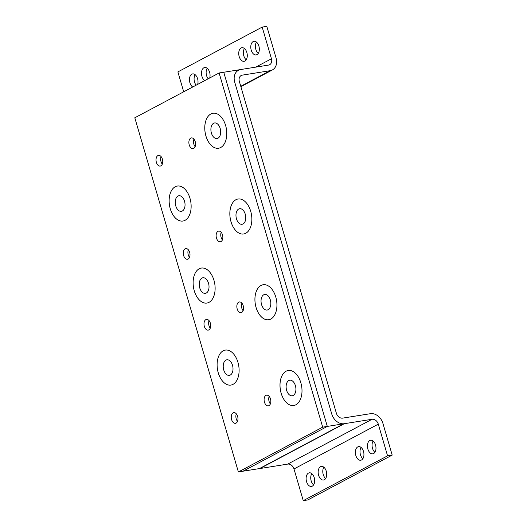 <?xml version="1.0" encoding="UTF-8"?>
<svg xmlns="http://www.w3.org/2000/svg" width="527" height="527" viewBox="0 0 527 527"><rect width="100%" height="100%" fill="white"/><g stroke="black" fill="none" stroke-linecap="round" stroke-linejoin="round"><path stroke-width="0.79" d="M195.155 74.696A6.891 4.196 -99.1 0 0 194.529 82.008A6.891 4.196 -99.1 0 0 196.149 85.176M192.717 87.001A6.891 4.196 80.9 0 1 189.904 82.739A6.891 4.196 80.9 0 1 192.651 73.899A6.891 4.196 80.9 0 1 196.986 77.126A6.891 4.196 80.9 0 1 197.671 84.373M134.807 117.784L238.382 471.968L322.689 427.153L219.12 72.97L134.807 117.784M205.919 135.986A17.714 10.784 -99.1 0 0 218.56 148.239A17.714 10.784 -99.1 0 0 225.628 125.512A17.714 10.784 -99.1 0 0 212.987 113.252A17.714 10.784 -99.1 0 0 205.919 135.986M230.991 221.735A17.714 10.784 -99.1 0 0 243.632 233.988A17.714 10.784 -99.1 0 0 250.7 211.261A17.714 10.784 -99.1 0 0 238.059 199.002A17.714 10.784 -99.1 0 0 230.991 221.735M256.069 307.485A17.714 10.784 -99.1 0 0 268.711 319.737A17.714 10.784 -99.1 0 0 275.779 297.011A17.714 10.784 -99.1 0 0 263.138 284.751A17.714 10.784 -99.1 0 0 256.069 307.485M281.141 393.234A17.714 10.784 -99.1 0 0 293.783 405.487A17.714 10.784 -99.1 0 0 300.851 382.76A17.714 10.784 -99.1 0 0 288.21 370.501A17.714 10.784 -99.1 0 0 281.141 393.234M189.219 144.859A5.415 3.294 -99.1 0 0 193.086 148.607A5.415 3.294 -99.1 0 0 195.484 142.745A5.415 3.294 -99.1 0 0 191.38 137.916A5.415 3.294 -99.1 0 0 189.219 144.859M216.478 238.066A5.415 3.294 -99.1 0 0 220.339 241.814A5.415 3.294 -99.1 0 0 222.743 235.951A5.415 3.294 -99.1 0 0 218.633 231.122A5.415 3.294 -99.1 0 0 216.478 238.066M237.19 308.901A5.415 3.294 -99.1 0 0 241.05 312.649A5.415 3.294 -99.1 0 0 243.454 306.786A5.415 3.294 -99.1 0 0 239.35 301.958A5.415 3.294 -99.1 0 0 237.19 308.901M264.449 402.108A5.415 3.294 -99.1 0 0 268.309 405.856A5.415 3.294 -99.1 0 0 270.713 399.993A5.415 3.294 -99.1 0 0 266.603 395.164A5.415 3.294 -99.1 0 0 264.449 402.108M170.274 208.778A17.714 10.784 -99.1 0 0 182.915 221.037A17.714 10.784 -99.1 0 0 189.983 198.304A17.714 10.784 -99.1 0 0 177.342 186.051A17.714 10.784 -99.1 0 0 170.274 208.778M194.259 290.799A17.714 10.784 -99.1 0 0 206.9 303.058A17.714 10.784 -99.1 0 0 213.969 280.324A17.714 10.784 -99.1 0 0 201.327 268.072A17.714 10.784 -99.1 0 0 194.259 290.799M218.244 372.82A17.714 10.784 -99.1 0 0 230.885 385.079A17.714 10.784 -99.1 0 0 237.954 362.345A17.714 10.784 -99.1 0 0 225.312 350.093A17.714 10.784 -99.1 0 0 218.244 372.82M156.374 162.323A5.415 3.294 -99.1 0 0 160.234 166.064A5.415 3.294 -99.1 0 0 162.639 160.201A5.415 3.294 -99.1 0 0 158.535 155.379A5.415 3.294 -99.1 0 0 156.374 162.323M183.627 255.529A5.415 3.294 -99.1 0 0 187.493 259.271A5.415 3.294 -99.1 0 0 189.891 253.408A5.415 3.294 -99.1 0 0 185.787 248.579A5.415 3.294 -99.1 0 0 183.627 255.529M204.344 326.365A5.415 3.294 -99.1 0 0 208.205 330.113A5.415 3.294 -99.1 0 0 210.609 324.243A5.415 3.294 -99.1 0 0 206.498 319.421A5.415 3.294 -99.1 0 0 204.344 326.365M231.597 419.571A5.415 3.294 -99.1 0 0 235.457 423.313A5.415 3.294 -99.1 0 0 237.861 417.45A5.415 3.294 -99.1 0 0 233.757 412.628A5.415 3.294 -99.1 0 0 231.597 419.571M238.382 471.968L243.006 471.23L327.313 426.415L223.744 72.232L219.12 72.97M322.689 427.153L343.729 423.78L259.442 468.589L243.066 471.197M261.55 304.573A7.885 4.796 80.9 0 1 264.699 294.461A7.885 4.796 80.9 0 1 270.522 300.693A7.885 4.796 80.9 0 1 268.124 309.711A7.885 4.796 80.9 0 1 267.176 310.028A7.885 4.796 80.9 0 1 261.55 304.573M240.885 86.678L272.373 69.939A11.811 9.17 62 0 1 270.101 70.697L242.341 75.124A5.902 4.585 62 0 0 241.208 75.499A5.902 4.585 62 0 0 239.35 81.448L336.384 413.267A5.902 4.585 -118 0 0 342.642 418.122L370.402 413.695A11.811 9.17 -118 0 1 382.925 423.405L392.193 455.097L387.562 455.835L303.256 500.65L293.987 468.958A5.902 4.585 62 0 0 287.729 464.103L259.969 468.529A11.811 9.17 62 0 1 259.376 468.595M244.423 48.504A6.891 4.196 -99.1 0 0 243.803 55.816A6.891 4.196 -99.1 0 0 246.221 59.788M272.373 69.939A11.811 9.17 62 0 0 276.082 58.042L266.814 26.35L262.189 27.088L177.882 71.903L183.699 91.797M207.197 68.293A6.891 4.196 -99.1 0 0 206.577 75.605A6.891 4.196 -99.1 0 0 208.191 78.78M258.27 53.385A6.891 4.196 80.9 0 1 255.845 49.413A6.891 4.196 80.9 0 1 256.471 42.101M313.605 484.899A6.891 4.196 80.9 0 1 311.187 480.927A6.891 4.196 80.9 0 1 311.806 473.615M306.556 481.665A6.891 4.196 -99.1 0 0 311.477 486.428A6.891 4.196 -99.1 0 0 314.533 478.964A6.891 4.196 -99.1 0 0 309.309 472.824A6.891 4.196 -99.1 0 0 306.556 481.665M238.428 70.289A11.811 9.17 62 0 0 234.719 82.192A11.811 9.17 62 0 1 238.435 70.289L238.428 70.289A11.811 9.17 62 0 1 240.707 69.531L268.467 65.104A5.902 4.585 62 0 0 269.6 64.729A5.902 4.585 62 0 0 271.458 58.78L262.189 27.088M204.766 80.598A6.891 4.196 80.9 0 1 201.946 76.343A6.891 4.196 80.9 0 1 204.7 67.502A6.891 4.196 80.9 0 1 209.028 70.723A6.891 4.196 80.9 0 1 209.713 77.97M251.221 50.151A6.891 4.196 -99.1 0 0 256.135 54.913A6.891 4.196 -99.1 0 0 259.198 47.45A6.891 4.196 -99.1 0 0 253.968 41.31A6.891 4.196 -99.1 0 0 251.221 50.151M234.726 82.186L331.753 413.998L234.726 82.186M293.987 468.958L378.3 424.143A5.902 4.585 -118 0 0 372.036 419.288L344.276 423.708A11.811 9.17 -118 0 1 331.753 413.998A11.811 9.17 62 0 0 343.729 423.78M378.3 424.143L387.562 455.835M355.83 455.473A6.891 4.196 -99.1 0 0 360.745 460.236A6.891 4.196 -99.1 0 0 363.801 452.772A6.891 4.196 -99.1 0 0 358.577 446.632A6.891 4.196 -99.1 0 0 355.83 455.473M318.604 475.262A6.891 4.196 -99.1 0 0 323.519 480.025A6.891 4.196 -99.1 0 0 326.575 472.561A6.891 4.196 -99.1 0 0 321.351 466.421A6.891 4.196 -99.1 0 0 318.604 475.262M367.872 449.07A6.891 4.196 80.9 0 1 370.626 440.229A6.891 4.196 80.9 0 1 375.85 446.376A6.891 4.196 80.9 0 1 372.793 453.833A6.891 4.196 80.9 0 1 367.872 449.07M392.193 455.097L307.88 499.912L303.256 500.65M362.872 458.707A6.891 4.196 80.9 0 1 360.455 454.735A6.891 4.196 80.9 0 1 361.074 447.423M325.646 478.496A6.891 4.196 80.9 0 1 323.229 474.524A6.891 4.196 80.9 0 1 323.848 467.212M373.123 441.02A6.891 4.196 -99.1 0 0 372.503 448.332A6.891 4.196 -99.1 0 0 374.921 452.304M236.32 413.84A5.415 3.294 -99.1 0 0 236.221 418.833A5.415 3.294 -99.1 0 0 237.519 421.363M193.949 139.135A5.415 3.294 -99.1 0 0 193.85 144.128A5.415 3.294 -99.1 0 0 195.142 146.651M206.907 303.058A17.714 10.784 80.9 0 1 193.481 287.255A17.714 10.784 80.9 0 1 201.334 268.065M230.892 385.079A17.714 10.784 80.9 0 1 217.467 369.275A17.714 10.784 80.9 0 1 225.319 350.086M182.922 221.037A17.714 10.784 80.9 0 1 169.496 205.234A17.714 10.784 80.9 0 1 177.349 186.044M188.356 249.798A5.415 3.294 -99.1 0 0 188.251 254.791A5.415 3.294 -99.1 0 0 189.549 257.321M161.097 156.591A5.415 3.294 -99.1 0 0 160.998 161.585A5.415 3.294 -99.1 0 0 162.296 164.114M209.067 320.633A5.415 3.294 -99.1 0 0 208.969 325.627A5.415 3.294 -99.1 0 0 210.266 328.156M293.796 405.487A17.714 10.784 80.9 0 1 280.364 389.69A17.714 10.784 80.9 0 1 288.216 370.501M268.717 319.737A17.714 10.784 80.9 0 1 255.292 303.941A17.714 10.784 80.9 0 1 263.144 284.751M241.913 303.177A5.415 3.294 -99.1 0 0 241.814 308.17A5.415 3.294 -99.1 0 0 243.112 310.693M221.202 232.341A5.415 3.294 -99.1 0 0 221.103 237.328A5.415 3.294 -99.1 0 0 222.401 239.857M269.172 396.383A5.415 3.294 -99.1 0 0 269.073 401.37A5.415 3.294 -99.1 0 0 270.371 403.899M218.567 148.239A17.714 10.784 80.9 0 1 205.141 132.442A17.714 10.784 80.9 0 1 212.994 113.252M211.406 133.074A7.885 4.796 80.9 0 1 214.548 122.962A7.885 4.796 80.9 0 1 220.378 129.194A7.885 4.796 80.9 0 1 217.974 138.212A7.885 4.796 80.9 0 1 217.032 138.529A7.885 4.796 80.9 0 1 211.406 133.074M175.761 205.873A7.885 4.796 80.9 0 1 178.903 195.754A7.885 4.796 80.9 0 1 184.733 201.986A7.885 4.796 80.9 0 1 182.329 211.004A7.885 4.796 80.9 0 1 181.387 211.327A7.885 4.796 80.9 0 1 175.761 205.873M199.746 287.894A7.885 4.796 80.9 0 1 202.888 277.775A7.885 4.796 80.9 0 1 208.718 284.007A7.885 4.796 80.9 0 1 206.314 293.025A7.885 4.796 80.9 0 1 205.372 293.348A7.885 4.796 80.9 0 1 199.746 287.894M223.731 369.914A7.885 4.796 80.9 0 1 226.873 359.796A7.885 4.796 80.9 0 1 232.697 366.028A7.885 4.796 80.9 0 1 230.299 375.046A7.885 4.796 80.9 0 1 229.35 375.369A7.885 4.796 80.9 0 1 223.731 369.914M286.629 390.323A7.885 4.796 80.9 0 1 289.771 380.211A7.885 4.796 80.9 0 1 295.601 386.443A7.885 4.796 80.9 0 1 293.196 395.461A7.885 4.796 80.9 0 1 292.254 395.777A7.885 4.796 80.9 0 1 286.629 390.323M236.478 218.824A7.885 4.796 80.9 0 1 239.62 208.712A7.885 4.796 80.9 0 1 245.45 214.944A7.885 4.796 80.9 0 1 243.046 223.962A7.885 4.796 80.9 0 1 242.104 224.278A7.885 4.796 80.9 0 1 236.478 218.824M243.645 233.988A17.714 10.784 80.9 0 1 230.213 218.191A17.714 10.784 80.9 0 1 238.066 199.002M240.128 69.643L223.751 72.252M239.179 56.554A6.891 4.196 80.9 0 1 241.926 47.713A6.891 4.196 80.9 0 1 247.15 53.853A6.891 4.196 80.9 0 1 244.093 61.316A6.891 4.196 80.9 0 1 239.179 56.554M270.101 70.697L240.767 86.29M242.341 75.124L240.259 76.231M255.733 67.133L271.458 58.78M344.276 423.708L259.969 468.529M372.036 419.288L287.729 464.103"/></g></svg>
